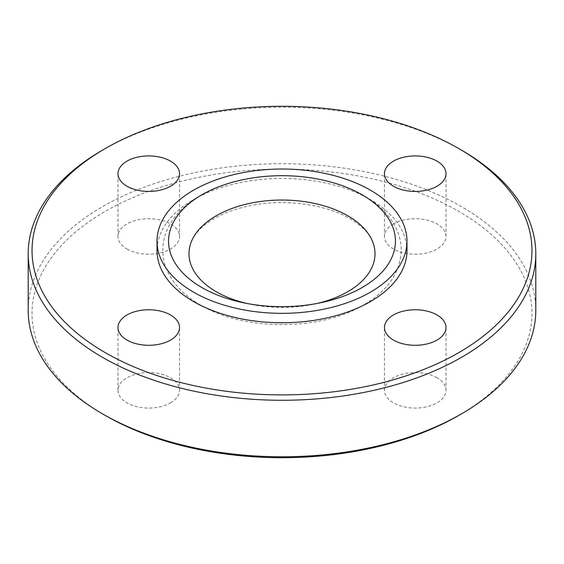<?xml version="1.0" encoding="UTF-8"?>
<svg xmlns="http://www.w3.org/2000/svg" width="564" height="564" viewBox="0 0 564 564"><rect width="100%" height="100%" fill="white"/><g stroke="black" fill="none" stroke-linecap="round" stroke-linejoin="round"><path stroke-width="0.42" stroke-dasharray="2.82 2.11" d="M393.482 223.915A30.766 17.759 0 0 0 384.472 236.471A30.766 17.759 0 0 0 403.464 252.883A30.766 17.759 0 0 0 436.994 249.034A30.766 17.759 0 0 0 446.004 236.471A30.766 17.759 0 0 0 427.011 220.066A30.766 17.759 0 0 0 393.482 223.915M127.006 249.034A30.766 17.759 0 0 0 160.536 252.883A30.766 17.759 0 0 0 179.528 236.471A30.766 17.759 0 0 0 170.518 223.915A30.766 17.759 0 0 0 136.989 220.066A30.766 17.759 0 0 0 117.996 236.471A30.766 17.759 0 0 0 127.006 249.034M170.518 402.879A30.766 17.759 0 0 0 179.528 390.323A30.766 17.759 0 0 0 160.536 373.911A30.766 17.759 0 0 0 127.006 377.76A30.766 17.759 0 0 0 117.996 390.323A30.766 17.759 0 0 0 136.989 406.729A30.766 17.759 0 0 0 170.518 402.879M436.994 377.76A30.766 17.759 0 0 0 403.464 373.911A30.766 17.759 0 0 0 384.472 390.323A30.766 17.759 0 0 0 393.482 402.879A30.766 17.759 0 0 0 427.011 406.729A30.766 17.759 0 0 0 446.004 390.323A30.766 17.759 0 0 0 436.994 377.76M406.975 250.599A124.975 72.157 0 0 0 370.372 199.578A124.975 72.157 0 0 0 234.173 183.942A124.975 72.157 0 0 0 157.025 250.599M535.8 310.256A253.8 146.527 0 0 0 461.465 206.643A253.8 146.527 0 0 0 184.872 174.882A253.8 146.527 0 0 0 28.2 310.256M458.751 415.442A249.958 144.306 0 0 0 458.743 211.359A249.958 144.306 0 0 0 105.257 211.352A249.958 144.306 0 0 0 105.249 415.435M461.465 150.13A253.8 146.527 0 0 0 102.535 150.13M246.771 303.439A93.011 53.7 0 0 0 317.229 303.439M384.472 236.471L384.472 173.677M179.528 236.471L179.528 173.677M179.528 390.323L179.528 327.529M384.472 390.323L384.472 327.529M200.495 305.025C186.804 297.186 176.574 287.457 169.799 275.845C165.196 267.759 162.862 259.236 162.792 250.268C162.834 241.314 165.139 232.798 169.701 224.719C176.271 213.368 186.162 203.801 199.374 196.025C242.837 169.299 319.499 169.024 363.505 195.37C377.401 203.336 387.729 213.227 394.483 225.057C398.981 233.143 401.223 241.653 401.208 250.585C400.165 272.553 387.919 290.516 364.457 304.475C320.965 331.103 244.445 331.343 200.495 305.025M372.275 240.821C369.173 233.151 361.764 225.769 350.047 218.684C324.554 203.421 280.054 198.077 244.995 206.805C229.315 210.619 216.562 216.146 206.741 223.379C199.113 229.181 194.108 234.991 191.725 240.821M446.004 390.323L446.004 327.529M117.996 390.323L117.996 327.529M117.996 236.471L117.996 173.677M446.004 236.471L446.004 173.677"/><path stroke-width="0.85" d="M393.482 161.121A30.766 17.759 0 0 0 384.472 173.677A30.766 17.759 0 0 0 403.464 190.089A30.766 17.759 0 0 0 436.994 186.24A30.766 17.759 0 0 0 446.004 173.677A30.766 17.759 0 0 0 427.011 157.271A30.766 17.759 0 0 0 393.482 161.121M127.006 186.24A30.766 17.759 0 0 0 160.536 190.089A30.766 17.759 0 0 0 179.528 173.677A30.766 17.759 0 0 0 170.518 161.121A30.766 17.759 0 0 0 136.989 157.271A30.766 17.759 0 0 0 117.996 173.677A30.766 17.759 0 0 0 127.006 186.24M170.518 340.085A30.766 17.759 0 0 0 179.528 327.529A30.766 17.759 0 0 0 160.536 311.116A30.766 17.759 0 0 0 127.006 314.966A30.766 17.759 0 0 0 117.996 327.529A30.766 17.759 0 0 0 136.989 343.934A30.766 17.759 0 0 0 170.518 340.085M436.994 314.966A30.766 17.759 0 0 0 403.464 311.116A30.766 17.759 0 0 0 384.472 327.529A30.766 17.759 0 0 0 393.482 340.085A30.766 17.759 0 0 0 427.011 343.934A30.766 17.759 0 0 0 446.004 327.529A30.766 17.759 0 0 0 436.994 314.966M362.215 194.869A113.442 65.495 0 0 0 201.785 194.869A113.442 65.495 0 0 0 201.785 287.492A113.442 65.495 0 0 0 362.215 287.492A113.442 65.495 0 0 0 362.215 194.869M317.229 303.439A93.011 53.7 0 0 0 372.275 240.821A93.011 53.7 0 0 0 347.769 215.772A93.011 53.7 0 0 0 257.085 202.004A93.011 53.7 0 0 0 191.725 240.821A93.011 53.7 0 0 0 216.231 291.715A93.011 53.7 0 0 0 246.771 303.439M157.025 241.18L157.025 250.599A124.975 72.157 0 0 0 193.628 301.62A124.975 72.157 0 0 0 329.827 317.264A124.975 72.157 0 0 0 406.975 250.599L406.975 241.18A124.975 72.157 0 0 0 370.372 190.16A124.975 72.157 0 0 0 234.173 174.523A124.975 72.157 0 0 0 157.025 241.18A124.975 72.157 0 0 0 193.628 292.201A124.975 72.157 0 0 0 329.827 307.845A124.975 72.157 0 0 0 406.975 241.18M105.257 352.641A249.958 144.306 0 0 0 458.743 352.648A249.958 144.306 0 0 0 458.751 148.558A249.958 144.306 0 0 0 458.743 148.558A249.958 144.306 0 0 0 105.249 148.558A249.958 144.306 0 0 0 105.257 352.641M105.249 148.558L102.535 150.13A253.8 146.527 0 0 0 28.2 253.744A253.8 146.527 0 0 0 102.535 357.357A253.8 146.527 0 0 0 379.128 389.118A253.8 146.527 0 0 0 535.8 253.744A253.8 146.527 0 0 0 461.465 150.13L458.751 148.565M105.249 415.435A249.958 144.306 0 0 0 105.249 415.442L102.535 413.87A253.8 146.527 0 0 0 461.465 413.87A253.8 146.527 0 0 0 535.8 310.256L535.8 253.744M28.2 253.744L28.2 310.256A253.8 146.527 0 0 0 102.535 413.87L105.249 415.442A249.958 144.306 0 0 0 105.257 415.442A249.958 144.306 0 0 0 458.751 415.442L461.465 413.87M458.751 148.558L461.465 150.13"/></g></svg>
